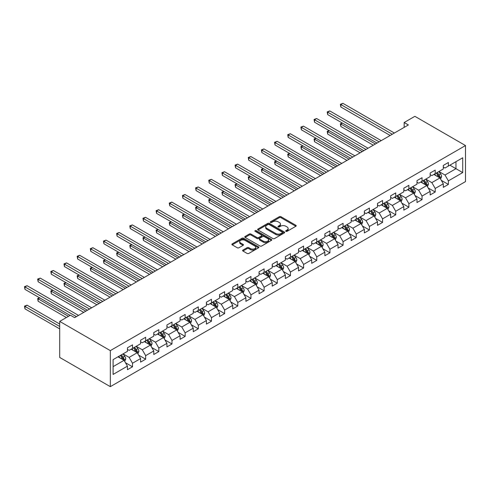 <?xml version="1.0" encoding="UTF-8"?>
<svg xmlns="http://www.w3.org/2000/svg" width="490" height="490" viewBox="0 0 490 490"><rect width="100%" height="100%" fill="white"/><g stroke="black" fill="none" stroke-linecap="round" stroke-linejoin="round"><path stroke-width="0.73" d="M285.909 231.341A0.821 0.472 0 0 0 287.067 231.341L295.868 226.264A1.17 0.674 0 0 0 296.211 225.786A1.17 0.674 0 0 0 295.868 225.308L280.96 216.703A1.17 0.674 0 0 0 279.306 216.703L270.505 221.78A0.821 0.472 0 0 0 270.266 222.117A0.821 0.472 0 0 0 270.505 222.454A0.821 0.472 0 0 0 271.662 222.454L272.801 221.792A3.749 2.162 0 0 1 278.106 221.792L279.343 222.509A3.749 2.162 0 0 1 280.445 224.04A3.749 2.162 0 0 1 279.343 225.571L278.204 226.227A0.821 0.472 0 0 0 277.965 226.564A0.821 0.472 0 0 0 278.204 226.895A0.821 0.472 0 0 0 279.367 226.895L280.507 226.239A3.749 2.162 0 0 1 285.805 226.239L287.048 226.956A3.749 2.162 0 0 1 288.144 228.487A3.749 2.162 0 0 1 287.048 230.018L285.909 230.674A0.821 0.472 0 0 0 285.67 231.011A0.821 0.472 0 0 0 285.909 231.341L285.909 230.674M242.948 250.072A1.17 0.674 0 0 0 242.605 250.549A1.17 0.674 0 0 0 242.948 251.027L247.132 253.446A1.17 0.674 0 0 0 248.785 253.446L258.561 247.805A1.17 0.674 0 0 0 258.904 247.328A1.17 0.674 0 0 0 258.561 246.844L243.653 238.238A1.17 0.674 0 0 0 241.999 238.238L232.223 243.879A1.17 0.674 0 0 0 231.88 244.363A1.17 0.674 0 0 0 232.223 244.841L237.276 247.756A1.17 0.674 0 0 0 238.93 247.756L243.114 245.343A1.17 0.674 0 0 0 243.457 244.865A1.17 0.674 0 0 0 243.114 244.381L240.608 242.936A3.13 1.807 0 0 1 239.69 241.662A3.13 1.807 0 0 1 241.625 239.99A3.13 1.807 0 0 1 245.043 240.382L254.855 246.047A3.13 1.807 0 0 1 255.774 247.328A3.13 1.807 0 0 1 253.838 248.994A3.13 1.807 0 0 1 250.421 248.602L248.785 247.658A1.17 0.674 0 0 0 247.132 247.658L242.948 250.072L242.948 251.027M465.5 145.554L414.883 116.326L404.164 122.512L408.384 124.95L74.633 317.643L70.413 315.205L59.7 321.391L110.317 350.62L465.5 145.554L465.5 181.6L110.317 386.659L110.317 350.62M272.887 238.575A1.17 0.674 0 0 0 274.541 238.575L284.316 232.934A1.17 0.674 0 0 0 284.659 232.456A1.17 0.674 0 0 0 284.316 231.978L269.408 223.373A1.17 0.674 0 0 0 267.748 223.373L257.979 229.014A1.17 0.674 0 0 0 257.636 229.492A1.17 0.674 0 0 0 257.979 229.969L272.887 238.575M255.449 231.519A0.821 0.472 0 0 1 256.282 231.635L271.423 240.376L261.666 246.011A1.17 0.674 0 0 1 260.006 246.011L245.104 237.405L245.104 236.45A1.17 0.674 0 0 0 244.761 236.927A1.17 0.674 0 0 0 245.104 237.405M245.104 236.45L249.281 234.03A1.17 0.674 0 0 1 250.941 234.03L256.987 237.521A1.17 0.674 0 0 0 258.64 237.521L261.415 235.923A1.17 0.674 0 0 0 261.758 235.445A1.17 0.674 0 0 0 261.415 234.967L255.125 231.329A0.821 0.472 0 0 1 254.88 230.998A0.821 0.472 0 0 1 255.388 230.557A0.821 0.472 0 0 1 256.282 230.661L271.436 239.414A1.17 0.674 0 0 1 271.779 239.892A1.17 0.674 0 0 1 271.436 240.37L271.436 239.414M125.458 362.723L132.508 366.79L132.508 363.231L140.606 358.558L140.606 362.11L145.665 359.188L145.665 355.636L153.768 350.956L153.768 354.515L158.827 351.593L158.827 348.035L166.925 343.361L166.925 346.914L171.99 343.992L171.99 340.44L180.087 335.76L180.087 339.319L185.153 336.397L185.153 332.839L193.25 328.165L193.25 331.718L198.309 328.796L198.309 325.238L206.413 320.564L206.413 324.123L211.472 321.195L211.472 317.643L219.569 312.963L219.569 316.522L224.634 313.6L224.634 310.041L232.732 305.368L232.732 308.921L237.797 305.999L237.797 302.446L245.894 297.767L245.894 301.326L250.954 298.404L250.954 294.845L259.057 290.172L259.057 293.724L264.116 290.803L264.116 287.25L272.22 282.571L272.22 286.129L277.279 283.202L277.279 279.649L285.376 274.976L285.376 278.528L290.441 275.607L290.441 272.048L298.539 267.375L298.539 270.927L303.598 268.006L303.598 264.453L311.701 259.774L311.701 263.332L316.76 260.411L316.76 256.852L324.864 252.179L324.864 255.731L329.923 252.809L329.923 249.257L338.02 244.577L338.02 248.136L343.086 245.214L343.086 241.656L351.183 236.982L351.183 240.535L356.248 237.613L356.248 234.061L364.346 229.381L364.346 232.94L369.405 230.012L369.405 226.46L377.508 221.78L377.508 225.339L382.568 222.417L382.568 218.859L390.665 214.185L390.665 217.738L395.73 214.816L395.73 211.264L403.827 206.584L403.827 210.143L408.893 207.221L408.893 203.662L416.99 198.989L416.99 202.542L422.049 199.62L422.049 196.067L430.153 191.388L430.153 194.946L435.212 192.025L435.212 188.466L443.309 183.793L443.309 187.345L448.375 184.424L448.375 180.865L462.713 172.59L462.713 157.78L455.97 161.675L455.97 168.689L462.713 172.59M132.508 366.79L127.443 369.711L127.443 366.152L113.104 374.434L113.104 359.629L127.443 351.348L127.443 347.79L132.508 344.868L132.508 348.427L140.606 343.747L140.606 340.195L145.665 337.273L145.665 340.826L153.768 336.152L153.768 332.594L158.827 329.672L158.827 333.231L166.925 328.551L166.925 324.999L171.99 322.071L171.99 325.63L180.087 320.956L180.087 317.398L185.153 314.476L185.153 318.028L193.25 313.355L193.25 309.796L198.309 306.875L198.309 310.433L206.413 305.754L206.413 302.201L211.472 299.28L211.472 302.832L219.569 298.159L219.569 294.6L224.634 291.679L224.634 295.237L232.732 290.558L232.732 287.005L237.797 284.084L237.797 287.636L245.894 282.963L245.894 279.404L250.954 276.483L250.954 280.041L259.057 275.362L259.057 271.809L264.116 268.881L264.116 272.44L272.22 267.767L272.22 264.208L277.279 261.286L277.279 264.839L285.376 260.166L285.376 256.607L290.441 253.685L290.441 257.244L298.539 252.564L298.539 249.012L303.598 246.09L303.598 249.643L311.701 244.969L311.701 241.411L316.76 238.489L316.76 242.048L324.864 237.368L324.864 233.816L329.923 230.894L329.923 234.447L338.02 229.773L338.02 226.215L343.086 223.293L343.086 226.852L351.183 222.172L351.183 218.62L356.248 215.692L356.248 219.251L364.346 214.577L364.346 211.019L369.405 208.097L369.405 211.649L377.508 206.976L377.508 203.417L382.568 200.496L382.568 204.054L390.665 199.375L390.665 195.822L395.73 192.901L395.73 196.453L403.827 191.78L403.827 188.221L408.893 185.3L408.893 188.858L416.99 184.179L416.99 180.626L422.049 177.705L422.049 181.257L430.153 176.584L430.153 173.025L435.212 170.104L435.212 173.656L443.309 168.983L443.309 165.43L448.375 162.502L448.375 166.061L462.713 157.78M131.155 349.205L137.231 352.714L129.133 357.388L123.057 353.878M127.443 349.401L129.133 350.375L132.508 348.427M129.133 357.388L132.508 363.231M137.231 352.714L140.606 358.558M144.317 341.604L150.393 345.113L142.29 349.787L136.22 346.283M140.606 341.8L142.29 342.773L145.665 340.826M142.29 349.787L145.665 355.636M150.393 345.113L153.768 350.956M157.48 334.009L163.55 337.512L155.453 342.192L149.377 338.682M153.768 334.204L155.453 335.178L158.827 333.231M155.453 342.192L158.827 348.035M163.55 337.512L166.925 343.361M170.636 326.407L176.712 329.917L168.615 334.59L162.539 331.087M166.925 326.603L168.615 327.577L171.99 325.63M168.615 334.59L171.99 340.44M176.712 329.917L180.087 335.76M183.799 318.812L189.875 322.316L181.778 326.995L175.702 323.486M180.087 319.002L181.778 319.982L185.153 318.028M181.778 326.995L185.153 332.839M189.875 322.316L193.25 328.165M196.962 311.211L203.038 314.721L194.934 319.394L188.864 315.891M193.25 311.407L194.934 312.381L198.309 310.433M194.934 319.394L198.309 325.238M203.038 314.721L206.413 320.564M210.124 303.616L216.2 307.12L208.097 311.799L202.021 308.29M206.413 303.806L208.097 304.78L211.472 302.832M208.097 311.799L211.472 317.643M216.2 307.12L219.569 312.963M223.287 296.015L229.357 299.525L221.26 304.198L215.184 300.689M219.569 296.211L221.26 297.185L224.634 295.237M221.26 304.198L224.634 310.041M229.357 299.525L232.732 305.368M236.443 288.414L242.519 291.924L234.422 296.597L228.346 293.094M232.732 288.61L234.422 289.584L237.797 287.636M234.422 296.597L237.797 302.446M242.519 291.924L245.894 297.767M249.606 280.819L255.682 284.322L247.579 289.002L241.509 285.492M245.894 281.015L247.579 281.989L250.954 280.041M247.579 289.002L250.954 294.845M255.682 284.322L259.057 290.172M262.769 273.218L268.845 276.728L260.741 281.401L254.665 277.897M259.057 273.414L260.741 274.388L264.116 272.44M260.741 281.401L264.116 287.25M268.845 276.728L272.22 282.571M275.931 265.623L282.001 269.126L273.904 273.806L267.828 270.296M272.22 265.813L273.904 266.787L277.279 264.839M273.904 273.806L277.279 279.649M282.001 269.126L285.376 274.976M289.088 258.022L295.164 261.531L287.067 266.205L280.99 262.695M285.376 258.218L287.067 259.192L290.441 257.244M287.067 266.205L290.441 272.048M295.164 261.531L298.539 267.375M302.25 250.421L308.326 253.93L300.229 258.61L294.153 255.1M298.539 250.617L300.229 251.591L303.598 249.643M300.229 258.61L303.598 264.453M308.326 253.93L311.701 259.774M315.413 242.826L321.489 246.329L313.386 251.009L307.316 247.499M311.701 243.022L313.386 243.996L316.76 242.048M313.386 251.009L316.76 256.852M321.489 246.329L324.864 252.179M328.576 235.225L334.646 238.734L326.548 243.407L320.472 239.904M324.864 235.421L326.548 236.394L329.923 234.447M326.548 243.407L329.923 249.257M334.646 238.734L338.02 244.577M341.732 227.63L347.808 231.133L339.711 235.813L333.635 232.303M338.02 227.826L339.711 228.799L343.086 226.852M339.711 235.813L343.086 241.656M347.808 231.133L351.183 236.982M354.895 220.028L360.971 223.538L352.874 228.211L346.798 224.708M351.183 220.224L352.874 221.198L356.248 219.251M352.874 228.211L356.248 234.061M360.971 223.538L364.346 229.381M368.057 212.433L374.133 215.937L366.03 220.616L359.96 217.107M364.346 212.623L366.03 213.597L369.405 211.649M366.03 220.616L369.405 226.46M374.133 215.937L377.508 221.78M381.22 204.832L387.29 208.342L379.193 213.015L373.117 209.506M377.508 205.028L379.193 206.002L382.568 204.054M379.193 213.015L382.568 218.859M387.29 208.342L390.665 214.185M394.377 197.231L400.452 200.741L392.355 205.414L386.279 201.911M390.665 197.427L392.355 198.401L395.73 196.453M392.355 205.414L395.73 211.264M400.452 200.741L403.827 206.584M407.539 189.636L413.615 193.14L405.518 197.819L399.442 194.31M403.827 189.832L405.518 190.806L408.893 188.858M405.518 197.819L408.893 203.662M413.615 193.14L416.99 198.989M420.702 182.035L426.778 185.545L418.674 190.218L412.605 186.714M416.99 182.231L418.674 183.205L422.049 181.257M418.674 190.218L422.049 196.067M426.778 185.545L430.153 191.388M433.864 174.44L439.934 177.944L431.837 182.623L425.761 179.113M430.153 174.636L431.837 175.61L435.212 173.656M431.837 182.623L435.212 188.466M439.934 177.944L443.309 183.793M449.894 165.185L455.97 168.689L445 175.022L438.924 171.518M443.309 167.035L445 168.009L448.375 166.061M445 175.022L448.375 180.865M59.7 321.391L59.7 357.437L110.317 386.659M404.164 122.512L404.164 127.388M113.104 366.643L124.068 360.309L117.992 356.806M124.068 360.309L127.443 366.152M441.331 180.357L448.375 184.424M428.168 187.958L435.212 192.025M415.005 195.553L422.049 199.62M401.843 203.154L408.893 207.221M388.686 210.749L395.73 214.816M375.524 218.35L382.568 222.417M362.361 225.945L369.405 230.012M349.199 233.546L356.248 237.613M336.042 241.147L343.086 245.214M322.879 248.742L329.923 252.809M309.717 256.344L316.76 260.411M296.554 263.939L303.598 268.006M283.398 271.54L290.441 275.607M270.235 279.135L277.279 283.202M257.072 286.736L264.116 290.803M243.91 294.337L250.954 298.404M230.753 301.932L237.797 305.999M217.591 309.533L224.634 313.6M204.428 317.128L211.472 321.195M191.265 324.729L198.309 328.796M178.109 332.324L185.153 336.397M164.946 339.925L171.99 343.992M151.784 347.526L158.827 351.593M138.621 355.121L145.665 359.188M286.233 231.458L287.048 230.992A3.749 2.162 0 0 0 288.144 229.461L288.144 228.487M280.445 224.04L280.445 225.014A3.749 2.162 0 0 1 279.343 226.545L278.534 227.011M295.85 226.276L280.96 217.676A1.17 0.674 0 0 0 279.306 217.676L270.835 222.564M284.298 232.94L269.408 224.346A1.17 0.674 0 0 0 267.748 224.346L257.997 229.975L257.979 229.014M282.246 232.793A0.821 0.472 0 0 0 282.485 232.456A0.821 0.472 0 0 0 282.246 232.119L269.157 224.567A0.821 0.472 0 0 0 267.999 224.567L266.799 225.259A3.749 2.162 0 0 0 265.703 226.79A3.749 2.162 0 0 0 266.799 228.322L275.741 233.485A3.749 2.162 0 0 0 281.04 233.485L282.246 232.793L282.246 233.767A0.821 0.472 0 0 0 282.485 233.43L282.485 232.456M265.703 226.79L265.703 227.764A3.749 2.162 0 0 0 266.799 229.296L266.799 228.322M282.246 233.767L281.04 234.459A3.749 2.162 0 0 1 275.741 234.459L266.799 229.296M245.116 237.411L249.281 235.01L249.281 234.03M261.758 235.445L261.758 236.419A1.17 0.674 0 0 1 261.415 236.897L258.64 238.495A1.17 0.674 0 0 1 256.987 238.495L250.941 235.01A1.17 0.674 0 0 0 249.281 235.01M263.259 241.147A3.13 1.807 0 0 0 266.67 241.539A3.13 1.807 0 0 0 268.606 239.867A3.13 1.807 0 0 0 267.687 238.587L264.233 236.59A1.17 0.674 0 0 0 262.573 236.59L259.804 238.195A1.17 0.674 0 0 0 259.461 238.673A1.17 0.674 0 0 0 259.804 239.151L263.259 241.147L263.259 242.121A3.13 1.807 0 0 0 266.67 242.513A3.13 1.807 0 0 0 268.606 240.841L268.606 239.867M259.461 238.673L259.461 239.647A1.17 0.674 0 0 0 259.804 240.125L259.804 239.151M263.259 242.121L259.804 240.125M255.774 247.328L255.774 248.301A3.13 1.807 0 0 1 253.838 249.967A3.13 1.807 0 0 1 250.421 249.575L248.785 248.632A1.17 0.674 0 0 0 247.132 248.632L242.967 251.039M239.69 241.662L239.69 242.636A3.13 1.807 0 0 0 240.608 243.91L240.608 242.936M243.114 244.381L243.114 245.343L240.608 243.91M258.542 247.811L243.653 239.212A1.17 0.674 0 0 0 241.999 239.212L232.242 244.847L232.223 243.879M440.602 179.101L441.606 176.571A3.161 1.825 -120 0 0 440.596 173.877L438.856 171.555M435.824 175.567L434.636 173.993M342.437 123.113L340.832 124.037L340.832 126.475L373.288 145.212M439.45 177.662L439.898 176.706A3.161 1.825 -120 0 0 438.997 174.808L437.252 172.48M436.461 172.939L438.391 175.518A1.611 0.931 60 0 1 438.685 176.008L439.898 176.706M436.241 173.062L437.98 175.389A3.161 1.825 60 0 1 438.887 177.288M340.832 126.475L340.366 123.774L375.395 143.993M340.366 123.774L342.247 123.008M392.27 134.254L340.832 104.554L342.939 103.341L394.377 133.035M390.163 135.473L340.832 106.992L340.832 104.554L340.366 104.29L342.939 103.341M340.832 106.992L340.366 104.29M427.445 186.696L428.444 184.173A3.161 1.825 -120 0 0 427.439 181.478L425.694 179.156M422.662 183.168L421.48 181.588M329.274 130.714L327.669 131.638L327.669 134.076L360.126 152.813M426.288 185.263L426.741 184.307A3.161 1.825 -120 0 0 425.835 182.403L424.095 180.081M423.299 180.534L425.234 183.113A1.611 0.931 60 0 1 425.522 183.603L426.741 184.307M423.078 180.663L424.824 182.99A3.161 1.825 60 0 1 425.724 184.889M327.669 134.076L327.204 131.369L362.233 151.594M327.204 131.369L329.09 130.603M414.283 194.297L415.287 191.768A3.161 1.825 -120 0 0 414.277 189.079L412.537 186.751M409.499 190.769L408.317 189.189M316.111 138.309L314.507 139.24L314.507 141.671L346.963 160.408M413.125 192.858L413.578 191.902A3.161 1.825 -120 0 0 412.672 190.004L410.932 187.676M410.142 188.136L412.072 190.714A1.611 0.931 60 0 1 412.366 191.204L413.578 191.902M409.922 188.264L411.661 190.586A3.161 1.825 60 0 1 412.568 192.49M314.507 141.671L314.047 138.97L349.076 159.195M314.047 138.97L315.928 138.204M379.107 141.855L327.669 112.155L329.782 110.936L381.22 140.636M377 143.068L327.669 114.593L327.669 112.155L327.204 111.885L329.782 110.936M327.669 114.593L327.204 111.885M365.95 149.45L314.507 119.756L316.62 118.537L368.057 148.231M363.837 150.669L314.507 122.188L314.507 119.756L314.047 119.487L316.62 118.537M314.507 122.188L314.047 119.487M401.12 201.898L402.125 199.369A3.161 1.825 -120 0 0 401.114 196.674L399.375 194.352M396.337 198.364L395.154 196.784M302.949 145.91L301.35 146.835L301.35 149.272L333.806 168.009M399.963 200.459L400.416 199.504A3.161 1.825 -120 0 0 399.509 197.599L397.77 195.277M396.98 195.731L398.909 198.309A1.611 0.931 60 0 1 399.203 198.799L400.416 199.504M396.759 195.859L398.499 198.187A3.161 1.825 60 0 1 399.405 200.085M301.35 149.272L300.885 146.565L335.913 166.79M300.885 146.565L302.765 145.806M387.958 209.493L388.962 206.964A3.161 1.825 -120 0 0 387.951 204.275L386.212 201.947M383.174 205.965L381.992 204.385M289.792 153.511L288.187 154.436L288.187 156.867L320.644 175.61M386.806 208.054L387.253 207.099A3.161 1.825 -120 0 0 386.353 205.2L384.607 202.872M383.817 203.332L385.746 205.91A1.611 0.931 60 0 1 386.04 206.4L387.253 207.099M383.596 203.46L385.336 205.782A3.161 1.825 60 0 1 386.243 207.686M288.187 156.867L287.722 154.166L322.751 174.391M287.722 154.166L289.602 153.401M374.795 217.095L375.799 214.565A3.161 1.825 -120 0 0 374.795 211.87L373.049 209.549M370.017 213.56L368.835 211.98M276.63 161.106L275.025 162.031L275.025 164.469L307.481 183.205M373.643 215.655L374.097 214.7A3.161 1.825 -120 0 0 373.19 212.795L371.451 210.473M370.654 210.933L372.59 213.511A1.611 0.931 60 0 1 372.878 213.995L374.097 214.7M370.434 211.055L372.18 213.383A3.161 1.825 60 0 1 373.08 215.282M275.025 164.469L274.559 161.767L309.588 181.986M274.559 161.767L276.446 161.002M352.788 157.051L301.35 127.351L303.457 126.132L354.895 155.832M350.675 158.27L301.35 129.789L301.35 127.351L300.885 127.082L303.457 126.132M301.35 129.789L300.885 127.082M339.625 164.646L288.187 134.952L290.294 133.733L341.732 163.427M337.518 165.865L288.187 137.384L288.187 134.952L287.722 134.683L290.294 133.733M288.187 137.384L287.722 134.683M326.463 172.247L275.025 142.547L277.138 141.328L328.576 171.028M324.356 173.466L275.025 144.985L275.025 142.547L274.559 142.284L277.138 141.328M275.025 144.985L274.559 142.284M361.638 224.69L362.643 222.16A3.161 1.825 -120 0 0 361.632 219.471L359.893 217.144M356.855 221.162L355.673 219.581M263.467 168.707L261.862 169.632L261.862 172.064L294.319 190.806M360.481 223.256L360.934 222.295A3.161 1.825 -120 0 0 360.027 220.396L358.288 218.075M357.498 218.528L359.427 221.106A1.611 0.931 60 0 1 359.721 221.596L360.934 222.295M357.277 218.656L359.017 220.978A3.161 1.825 60 0 1 359.923 222.883M261.862 172.064L261.403 169.362L296.432 189.587M261.403 169.362L263.283 168.597M313.306 179.842L261.862 150.148L263.975 148.929L315.413 178.63M311.193 181.061L261.862 152.58L261.862 150.148L261.403 149.879L263.975 148.929M261.862 152.58L261.403 149.879M348.476 232.291L349.48 229.761A3.161 1.825 -120 0 0 348.47 227.066L346.73 224.745M343.692 228.757L342.51 227.182M250.304 176.302L248.706 177.227L248.706 179.665L281.162 198.401M347.318 230.851L347.771 229.896A3.161 1.825 -120 0 0 346.865 227.997L345.125 225.67M344.335 226.129L346.265 228.708A1.611 0.931 60 0 1 346.559 229.198L347.771 229.896M344.115 226.257L345.854 228.579A3.161 1.825 60 0 1 346.761 230.484M248.706 179.665L248.24 176.964L283.269 197.188M248.24 176.964L250.121 176.198M300.143 187.443L248.706 157.743L250.813 156.531L302.25 186.225M298.03 188.662L248.706 160.181L248.706 157.743L248.24 157.48L250.813 156.531M248.706 160.181L248.24 157.48M335.313 239.886L336.318 237.362A3.161 1.825 -120 0 0 335.307 234.667L333.568 232.346M330.53 236.358L329.347 234.777M237.148 183.903L235.543 184.828L235.543 187.266L267.999 206.002M334.156 238.452L334.609 237.497A3.161 1.825 -120 0 0 333.708 235.592L331.963 233.271M331.173 233.724L333.102 236.303A1.611 0.931 60 0 1 333.396 236.793L334.609 237.497M330.952 233.853L332.692 236.18A3.161 1.825 60 0 1 333.598 238.079M235.543 187.266L235.078 184.559L270.106 204.783M235.078 184.559L236.958 183.793M286.981 195.044L235.543 165.344L237.65 164.125L289.088 193.826M284.874 196.257L235.543 167.782L235.543 165.344L235.078 165.075L237.65 164.125M235.543 167.782L235.078 165.075M322.151 247.487L323.155 244.957A3.161 1.825 -120 0 0 322.151 242.268L320.405 239.941M317.373 243.959L316.191 242.379M223.985 191.498L222.38 192.429L222.38 194.861L254.837 213.597M320.999 246.047L321.452 245.092A3.161 1.825 -120 0 0 320.546 243.193L318.806 240.866M318.01 241.325L319.946 243.904A1.611 0.931 60 0 1 320.233 244.394L321.452 245.092M317.79 241.454L319.535 243.775A3.161 1.825 60 0 1 320.435 245.68M222.38 194.861L221.915 192.16L256.944 212.384M221.915 192.16L223.801 191.394M273.818 202.639L222.38 172.946L224.494 171.727L275.931 201.421M271.711 203.858L222.38 175.377L222.38 172.946L221.915 172.676L224.494 171.727M222.38 175.377L221.915 172.676M308.994 255.088L309.999 252.558A3.161 1.825 -120 0 0 308.988 249.863L307.242 247.542M304.21 251.554L303.028 249.974M210.823 199.099L209.218 200.024L209.218 202.462L241.674 221.198M307.836 253.649L308.29 252.693A3.161 1.825 -120 0 0 307.383 250.788L305.644 248.467M304.847 248.92L306.783 251.499A1.611 0.931 60 0 1 307.077 251.989L308.29 252.693M304.627 249.049L306.373 251.376A3.161 1.825 60 0 1 307.279 253.275M209.218 202.462L208.758 199.755L243.787 219.979M208.758 199.755L210.639 198.995M260.656 210.241L209.218 180.541L211.331 179.322L262.769 209.022M258.549 211.46L209.218 182.978L209.218 180.541L208.758 180.271L211.331 179.322M209.218 182.978L208.758 180.271M295.831 262.683L296.836 260.153A3.161 1.825 -120 0 0 295.825 257.464L294.086 255.137M291.048 259.155L289.866 257.575M197.66 206.7L196.061 207.625L196.061 210.057L228.512 228.799M294.674 261.25L295.127 260.288A3.161 1.825 -120 0 0 294.221 258.389L292.481 256.062M291.691 256.521L293.62 259.1A1.611 0.931 60 0 1 293.914 259.59L295.127 260.288M291.47 256.65L293.21 258.971A3.161 1.825 60 0 1 294.116 260.876M196.061 210.057L195.596 207.356L230.625 227.581M195.596 207.356L197.476 206.59M247.499 217.836L196.061 188.142L198.168 186.923L249.606 216.617M245.386 219.055L196.061 190.573L196.061 188.142L195.596 187.872L198.168 186.923M196.061 190.573L195.596 187.872M282.669 270.284L283.673 267.754A3.161 1.825 -120 0 0 282.663 265.059L280.923 262.738M277.885 266.75L276.703 265.17M184.503 214.295L182.899 215.22L182.899 217.658L215.355 236.394M281.511 268.845L281.964 267.889A3.161 1.825 -120 0 0 281.064 265.984L279.318 263.663M278.528 264.122L280.458 266.701A1.611 0.931 60 0 1 280.752 267.191L281.964 267.889M278.308 264.245L280.047 266.572A3.161 1.825 60 0 1 280.954 268.471M182.899 217.658L182.433 214.957L217.462 235.175M182.433 214.957L184.314 214.191M234.336 225.437L182.899 195.737L185.006 194.518L236.443 224.218M232.229 226.656L182.899 198.174L182.899 195.737L182.433 195.473L185.006 194.518M182.899 198.174L182.433 195.473M269.506 277.879L270.511 275.356A3.161 1.825 -120 0 0 269.506 272.661L267.761 270.333M264.729 274.351L263.546 272.771M171.341 221.897L169.736 222.821L169.736 225.259L202.192 243.996M268.355 276.446L268.808 275.49A3.161 1.825 -120 0 0 267.901 273.585L266.156 271.264M265.366 271.717L267.301 274.296A1.611 0.931 60 0 1 267.589 274.786L268.808 275.49M265.145 271.846L266.891 274.167A3.161 1.825 60 0 1 267.791 276.072M169.736 225.259L169.271 222.552L204.299 242.777M169.271 222.552L171.157 221.786M221.174 233.032L169.736 203.338L171.843 202.119L223.287 231.819M219.067 234.251L169.736 205.775L169.736 203.338L169.271 203.068L171.843 202.119M169.736 205.775L169.271 203.068M256.35 285.48L257.348 282.951A3.161 1.825 -120 0 0 256.344 280.262L254.598 277.934M251.566 281.946L250.384 280.372M158.178 229.492L156.573 230.416L156.573 232.854L189.03 251.591M255.192 284.041L255.645 283.085A3.161 1.825 -120 0 0 254.739 281.187L252.999 278.859M252.203 279.318L254.139 281.897A1.611 0.931 60 0 1 254.433 282.387L255.645 283.085M251.983 279.447L253.728 281.768A3.161 1.825 60 0 1 254.635 283.673M156.573 232.854L156.114 230.153L191.143 250.378M156.114 230.153L157.994 229.387M208.011 240.633L156.573 210.933L158.686 209.72L210.124 239.414M205.904 241.852L156.573 213.371L156.573 210.933L156.114 210.669L158.686 209.72M156.573 213.371L156.114 210.669M243.187 293.075L244.192 290.552A3.161 1.825 -120 0 0 243.181 287.857L241.441 285.535M238.403 289.547L237.221 287.967M145.016 237.093L143.417 238.018L143.417 240.455L175.867 259.192M242.029 291.642L242.483 290.686A3.161 1.825 -120 0 0 241.576 288.782L239.837 286.46M239.047 286.913L240.976 289.492A1.611 0.931 60 0 1 241.27 289.982L242.483 290.686M238.826 287.042L240.566 289.37A3.161 1.825 60 0 1 241.472 291.268M143.417 240.455L142.951 237.748L177.98 257.973M142.951 237.748L144.832 236.982M194.855 248.234L143.417 218.534L145.524 217.315L196.962 247.015M192.742 249.447L143.417 220.972L143.417 218.534L142.951 218.264L145.524 217.315M143.417 220.972L142.951 218.264M230.024 300.676L231.029 298.147A3.161 1.825 -120 0 0 230.018 295.458L228.279 293.13M225.241 297.148L224.059 295.568M131.859 244.688L130.254 245.619L130.254 248.05L162.711 266.787M228.867 299.237L229.32 298.281A3.161 1.825 -120 0 0 228.42 296.383L226.674 294.055M225.884 294.514L227.813 297.093A1.611 0.931 60 0 1 228.107 297.583L229.32 298.281M225.663 294.643L227.403 296.964A3.161 1.825 60 0 1 228.309 298.869M130.254 248.05L129.789 245.349L164.818 265.574M129.789 245.349L131.669 244.584M181.692 255.829L130.254 226.135L132.361 224.916L183.799 254.61M179.585 257.048L130.254 228.567L130.254 226.135L129.789 225.865L132.361 224.916M130.254 228.567L129.789 225.865M216.862 308.277L217.866 305.748A3.161 1.825 -120 0 0 216.856 303.053L215.116 300.731M212.084 304.743L210.896 303.163M118.696 252.289L117.092 253.214L117.092 255.651L149.548 274.388M215.71 306.838L216.164 305.882A3.161 1.825 -120 0 0 215.257 303.978L213.511 301.656M212.721 302.116L214.657 304.694A1.611 0.931 60 0 1 214.945 305.178L216.164 305.882M212.501 302.238L214.24 304.566A3.161 1.825 60 0 1 215.147 306.464M117.092 255.651L116.626 252.944L151.655 273.169M116.626 252.944L118.513 252.185M168.529 263.43L117.092 233.73L119.199 232.511L170.636 262.211M166.422 264.649L117.092 236.168L117.092 233.73L116.626 233.461L119.199 232.511M117.092 236.168L116.626 233.461M203.705 315.872L204.704 313.343A3.161 1.825 -120 0 0 203.699 310.654L201.954 308.326M198.922 312.344L197.739 310.764M105.534 259.89L103.929 260.815L103.929 263.246L136.385 281.989M202.548 314.439L203.001 313.478A3.161 1.825 -120 0 0 202.094 311.579L200.355 309.251M199.559 309.711L201.494 312.289A1.611 0.931 60 0 1 201.788 312.779L203.001 313.478M199.338 309.839L201.084 312.161A3.161 1.825 60 0 1 201.984 314.066M103.929 263.246L103.47 260.545L138.499 280.77M103.47 260.545L105.35 259.78M155.367 271.025L103.929 241.331L106.042 240.112L157.48 269.812M153.26 272.244L103.929 243.763L103.929 241.331L103.47 241.062L106.042 240.112M103.929 243.763L103.47 241.062M190.543 323.474L191.547 320.944A3.161 1.825 -120 0 0 190.537 318.249L188.797 315.928M185.759 319.939L184.577 318.365M92.371 267.485L90.772 268.41L90.772 270.848L123.223 289.584M189.385 322.034L189.838 321.079A3.161 1.825 -120 0 0 188.932 319.174L187.192 316.852M186.402 317.312L188.332 319.89A1.611 0.931 60 0 1 188.625 320.38L189.838 321.079M186.182 317.434L187.921 319.762A3.161 1.825 60 0 1 188.828 321.661M90.772 270.848L90.307 268.146L125.336 288.365M90.307 268.146L92.187 267.381M142.21 278.626L90.772 248.926L92.879 247.713L144.317 277.407M140.097 279.845L90.772 251.364L90.772 248.926L90.307 248.663L92.879 247.713M90.772 251.364L90.307 248.663M177.38 331.069L178.385 328.545A3.161 1.825 -120 0 0 177.374 325.85L175.634 323.523M172.596 327.541L171.414 325.96M79.215 275.086L77.61 276.011L77.61 278.449L110.066 297.185M176.222 329.635L176.676 328.68A3.161 1.825 -120 0 0 175.769 326.775L174.03 324.454M173.239 324.907L175.169 327.485A1.611 0.931 60 0 1 175.463 327.975L176.676 328.68M173.019 325.035L174.758 327.363A3.161 1.825 60 0 1 175.665 329.262M77.61 278.449L77.144 275.741L112.173 295.966M77.144 275.741L79.025 274.976M129.048 286.221L77.61 256.527L79.717 255.308L131.155 285.009M126.935 287.44L77.61 258.965L77.61 256.527L77.144 256.258L79.717 255.308M77.61 258.965L77.144 256.258M164.217 338.67L165.222 336.14A3.161 1.825 -120 0 0 164.211 333.451L162.472 331.124M159.44 335.135L158.252 333.561M66.052 282.681L64.447 283.606L64.447 286.044L96.904 304.78M163.066 337.23L163.513 336.275A3.161 1.825 -120 0 0 162.613 334.376L160.867 332.049M160.077 332.508L162.006 335.087A1.611 0.931 60 0 1 162.3 335.577L163.513 336.275M159.856 332.637L161.596 334.958A3.161 1.825 60 0 1 162.502 336.863M64.447 286.044L63.982 283.343L99.011 303.567M63.982 283.343L65.862 282.577M115.885 293.822L64.447 264.122L66.554 262.91L117.992 292.604M113.778 295.041L64.447 266.56L64.447 264.122L63.982 263.859L66.554 262.91M64.447 266.56L63.982 263.859M151.061 346.265L152.059 343.741A3.161 1.825 -120 0 0 151.055 341.046L149.309 338.725M146.277 342.737L145.095 341.156M52.889 290.282L51.285 291.207L51.285 293.645L83.741 312.381M149.903 344.831L150.357 343.876A3.161 1.825 -120 0 0 149.45 341.971L147.71 339.65M146.914 340.103L148.85 342.682A1.611 0.931 60 0 1 149.144 343.171L150.357 343.876M146.694 340.232L148.439 342.559A3.161 1.825 60 0 1 149.34 344.458M51.285 293.645L50.825 290.938L85.848 311.162M50.825 290.938L52.706 290.172M102.722 301.424L51.285 271.723L53.398 270.505L104.836 300.205M100.615 302.636L51.285 274.161L51.285 271.723L50.825 271.454L53.398 270.505M51.285 274.161L50.825 271.454M137.898 353.866L138.903 351.336A3.161 1.825 -120 0 0 137.892 348.647L136.153 346.32M133.115 350.338L131.933 348.757M39.727 297.883L38.128 298.808L38.128 301.24L66.364 317.545M136.741 352.426L137.194 351.471A3.161 1.825 -120 0 0 136.287 349.572L134.548 347.245M133.758 347.704L135.687 350.283A1.611 0.931 60 0 1 135.981 350.773L137.194 351.471M133.537 347.833L135.277 350.154A3.161 1.825 60 0 1 136.183 352.059M38.128 301.24L37.663 298.539L68.471 316.326M37.663 298.539L39.543 297.773M89.566 309.019L38.128 279.325L40.235 278.106L91.673 307.8M87.453 310.237L38.128 281.756L38.128 279.325L37.663 279.055L40.235 278.106M38.128 281.756L37.663 279.055M124.736 361.467L125.74 358.937A3.161 1.825 -120 0 0 124.73 356.242L122.99 353.921M119.952 357.933L118.77 356.353M59.7 324.025L27.073 305.184L24.966 306.403L24.966 308.841L59.7 328.894M123.578 360.027L124.031 359.072A3.161 1.825 -120 0 0 123.125 357.167L121.385 354.846M120.595 355.305L122.525 357.884A1.611 0.931 60 0 1 122.819 358.368L124.031 359.072M120.375 355.428L122.114 357.755A3.161 1.825 60 0 1 123.021 359.654M24.966 308.841L24.5 306.134L59.7 326.456M24.5 306.134L27.073 305.184M76.403 316.62L24.966 286.92L27.073 285.701L78.51 315.401M70.076 315.401L24.966 289.357L24.966 286.92L24.5 286.65L27.073 285.701M24.966 289.357L24.5 286.65M287.048 230.992L287.048 230.018M278.204 226.895L278.204 226.227M279.343 226.545L279.343 225.571M270.505 222.454L270.505 221.78M279.306 217.676L279.306 216.703M280.96 217.676L280.96 216.703M295.868 226.264L295.868 225.308M267.748 224.346L267.748 223.373M269.408 224.346L269.408 223.373M284.316 232.934L284.316 231.978M275.741 234.459L275.741 233.485M281.04 234.459L281.04 233.485M250.941 235.01L250.941 234.03M256.987 238.495L256.987 237.521M258.64 238.495L258.64 237.521M261.415 236.897L261.415 235.923M256.282 231.635L256.282 230.661M247.132 248.632L247.132 247.658M248.785 248.632L248.785 247.658M250.421 249.575L250.421 248.602M241.999 239.212L241.999 238.238M243.653 239.212L243.653 238.238M258.561 247.805L258.561 246.844M439.622 177.766L441.588 176.633M438.997 174.808L440.596 173.877M436.743 176.106L437.98 175.389M426.465 185.361L428.425 184.234M425.835 182.403L427.439 181.478M423.587 183.701L424.824 182.99M413.303 192.962L415.263 191.829M412.672 190.004L414.277 189.079M410.424 191.302L411.661 190.586M400.14 200.563L402.1 199.43M399.509 197.599L401.114 196.674M397.261 198.897L398.499 198.187M386.978 208.158L388.944 207.025M386.353 205.2L387.951 204.275M384.099 206.498L385.336 205.782M373.821 215.759L375.781 214.626M373.19 212.795L374.795 211.87M370.942 214.093L372.18 213.383M360.658 223.354L362.618 222.221M360.027 220.396L361.632 219.471M357.78 221.694L359.017 220.978M347.496 230.955L349.456 229.822M346.865 227.997L348.47 227.066M344.617 229.296L345.854 228.579M334.333 238.557L336.299 237.423M333.708 235.592L335.307 234.667M331.454 236.891L332.692 236.18M321.177 246.152L323.137 245.018M320.546 243.193L322.151 242.268M318.298 244.492L319.535 243.775M308.014 253.753L309.974 252.62M307.383 250.788L308.988 249.863M305.135 252.087L306.373 251.376M294.851 261.348L296.811 260.214M294.221 258.389L295.825 257.464M291.973 259.688L293.21 258.971M281.689 268.949L283.655 267.816M281.064 265.984L282.663 265.059M278.81 267.283L280.047 266.572M268.532 276.544L270.492 275.411M267.901 273.585L269.506 272.661M265.654 274.884L266.891 274.167M255.37 284.145L257.33 283.012M254.739 281.187L256.344 280.262M252.491 282.485L253.728 281.768M242.207 291.746L244.167 290.613M241.576 288.782L243.181 287.857M239.328 290.08L240.566 289.37M229.044 299.341L231.011 298.208M228.42 296.383L230.018 295.458M226.166 297.681L227.403 296.964M215.888 306.942L217.848 305.809M215.257 303.978L216.856 303.053M213.009 305.276L214.24 304.566M202.725 314.537L204.685 313.404M202.094 311.579L203.699 310.654M199.846 312.877L201.084 312.161M189.563 322.138L191.523 321.005M188.932 319.174L190.537 318.249M186.684 320.472L187.921 319.762M176.4 329.733L178.366 328.606M175.769 326.775L177.374 325.85M173.521 328.073L174.758 327.363M163.244 337.334L165.204 336.201M162.613 334.376L164.211 333.451M160.365 335.675L161.596 334.958M150.081 344.935L152.041 343.802M149.45 341.971L151.055 341.046M147.202 343.27L148.439 342.559M136.918 352.531L138.878 351.397M136.287 349.572L137.892 348.647M134.04 350.871L135.277 350.154M123.756 360.132L125.716 358.999M123.125 357.167L124.73 356.242M120.877 358.466L122.114 357.755"/></g></svg>
